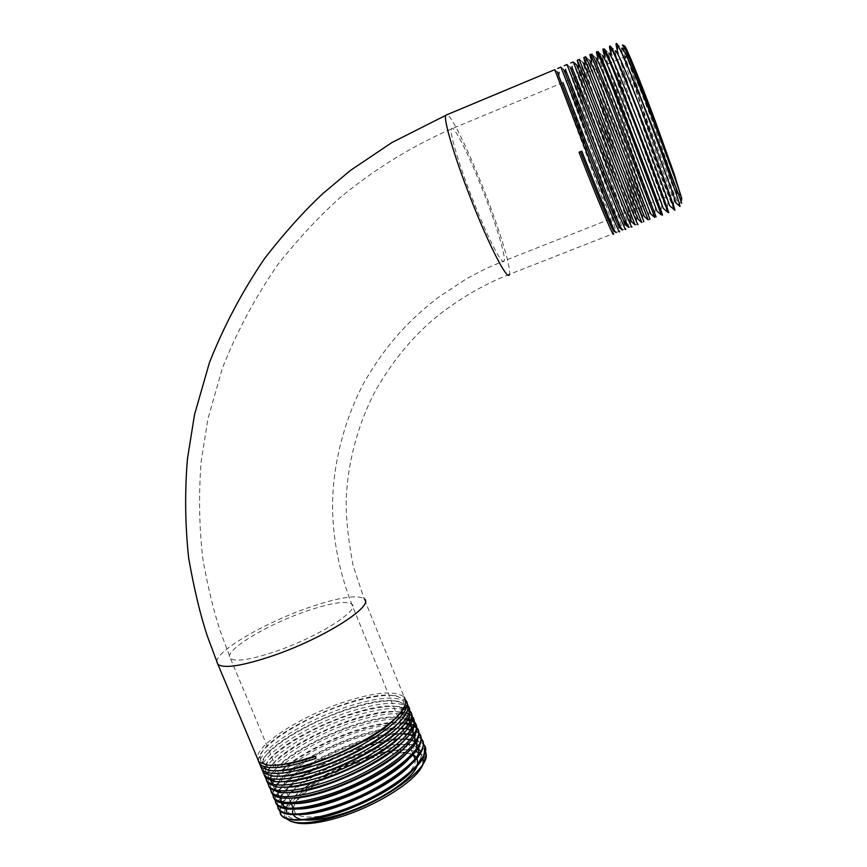 <?xml version="1.0" encoding="UTF-8"?>
<svg xmlns="http://www.w3.org/2000/svg" width="867" height="867" viewBox="0 0 867 867"><rect width="100%" height="100%" fill="white"/><g stroke="black" fill="none" stroke-linecap="round" stroke-linejoin="round"><path stroke-width="0.65" stroke-dasharray="4.33 3.25" d="M303.829 819.835L302.345 819.618M293.317 814.666L292.97 813.94M333.687 813.344C313.29 818.426 300.448 818.275 295.17 812.867L293.653 808.976L292.493 811.675C291.171 797.954 329.839 771.446 366.286 759.763C387.256 753 402.613 751.234 412.367 754.453L413.256 754.843M293.653 808.976C292.331 795.765 329.839 770.059 365.213 758.723C385.555 752.155 400.446 750.432 409.863 753.542L413.808 756.197L351.666 604.028C361.019 609.555 318.926 636.584 276.475 651.139C251.311 659.635 235.987 662.095 230.492 658.519C221.768 652.027 264.868 625.541 304.664 611.777C329.818 603.074 345.489 600.495 351.666 604.028C340.102 573.987 333.773 543.815 332.69 513.535C331.194 471.345 342.747 421.785 364.866 381.09C383.81 348.848 404.781 323.196 438.268 297.435L466.641 278.632L486.604 268.217L504.15 260.859C505.851 256.469 496.693 226.103 484.328 194.241C469.838 156.515 452.921 122.496 451.317 128.999C449.572 132.9 458.502 163.137 471.399 196.224C486.766 236.095 502.925 267.437 504.15 260.859L676.293 193.005C674.006 190.09 661.911 160.102 649.697 127.33C635.208 88.618 622.777 51.771 625.963 56.409L626.429 57.168C630.688 65.426 639.478 87.285 652.797 122.746C667.319 161.62 678.514 195.042 676.596 193.308L676.293 193.005M651.756 126.549C665.043 162.216 678.146 194.392 679.609 194.609C681.668 196.441 670.191 161.945 655.17 121.727C642.837 88.564 630.862 58.967 627.86 54.025C623.005 45.377 636.096 84.684 651.756 126.549M557.253 71.809L554.793 69.663L586.092 153.372C598.869 188.334 607.572 213.315 612.21 228.314L613.511 233.548L509.417 274.362C511.465 268.987 500.389 232.334 485.531 194.056C470.369 154.673 452.552 117.229 447.209 114.617M560.916 67.095L591.858 151.042L618.247 226.211L619.558 231.175L616.199 232.497C615.776 228.01 602.998 191.477 588.736 152.299L562.976 82.593M566.985 64.559L624.305 224.098L625.627 228.801L622.604 229.983C621.997 225.55 609.1 189.071 594.827 149.839L565.566 69.869M626.147 225.225L624.836 220.424C617.001 195.324 571.537 72.763 570.031 67.127L566.942 64.418M628.51 227.295L629.009 227.479C628.239 223.133 615.169 186.578 600.939 147.368L572.003 67.409M573.098 62.001L630.374 221.963L631.707 226.417L629.009 227.479M635.067 224.835L578.452 64.96M579.221 59.444C580.218 63.941 594.578 103.693 609.219 144.02L636.454 219.817L637.787 224.033L635.435 224.954M641.634 222.364L584.911 62.511M585.355 56.886C586.19 61.514 600.354 101.222 615.028 141.668L638.99 207.701M648.202 219.893L591.37 60.061M591.511 54.318C592.15 58.999 606.196 98.881 620.837 139.316L649.99 219.253L648.31 219.904M598.273 54.491C601.048 64.96 613.652 100.995 626.668 136.964L656.102 216.858L654.769 217.379L625.465 137.441C612.135 100.594 602.933 73.988 597.84 57.601M661.337 214.908L631.631 134.949C618.388 98.296 609.295 71.701 604.321 55.163M603.822 49.17L603.909 49.82M604.635 52.92C607.702 64.505 619.84 99.575 632.498 134.602L662.225 214.452L661.25 214.832M667.666 212.198C665.639 207.842 651.865 171.579 637.798 132.456C624.663 96.02 615.668 69.447 610.812 52.724M610.997 51.381C615.613 67.572 624.728 94.514 638.34 132.239L668.37 212.047L667.763 212.285M585.572 56.788L589.311 60.072C588.964 64.212 635.023 189.591 643.26 212.838L642.545 217.682L643.888 221.649M674.114 209.576C671.773 204.926 657.977 168.967 643.975 129.952C630.959 93.766 622.072 67.203 617.304 50.286M617.369 49.863C622.062 66.607 631.003 93.278 644.192 129.866L674.288 209.727M624.446 45.832C622.289 44.51 636.02 85.074 651.605 126.766L680.877 201.35L679.045 205.241C675.61 198.467 662.345 164.47 649.058 127.85C633.441 84.966 619.742 43.448 622.398 44.954L622.43 44.965M679.403 205.934L679.045 205.241M277.223 805.183L278.025 801C283.607 784.83 325.504 758.701 364.335 746.595C383.463 740.559 399.037 738.088 411.056 739.183C416.984 739.854 421.102 741.556 423.432 744.287L423.605 744.72C414.686 736.917 394.984 737.709 364.53 747.072C319.349 760.988 271.739 793.879 277.884 808.066M424.787 746.606L423.605 744.72M216.761 661.629C216.674 650.651 264.446 623.015 307.297 608.081C337.642 597.569 356.597 594.437 364.14 598.696L404.239 697.166C395.72 690.403 376.224 691.833 345.749 701.468C302.713 715.134 256.036 744.699 257.347 758.267M258.409 761.324L258.68 758.083C262.278 743.539 306.279 716.662 346.713 703.798C367.565 697.079 383.929 694.38 395.807 695.67L405.789 700.341M405.897 701.945C396.772 695.659 377.427 697.198 347.84 706.551C304.382 720.304 257.456 750.378 259.623 763.957M260.761 766.818L261.097 763.491C264.955 748.72 308.695 721.929 348.924 709.163C369.559 702.53 385.837 699.853 397.736 701.132L407.989 705.825M409.105 708.48L408.563 707.765C399.936 700.764 380.396 702.053 349.932 711.623C306.203 725.441 259.233 755.818 261.888 769.495M263.113 772.313L263.514 768.877C267.632 753.867 311.166 727.175 351.124 714.527C371.553 707.981 387.733 705.337 399.654 706.583L410.189 711.308M410.709 713.053C402.06 705.944 382.499 707.158 352.024 716.706C308.153 730.491 260.934 761.313 264.164 775.033M265.443 777.536L265.931 774.264C270.287 759.058 313.561 732.431 353.335 719.881C373.536 713.422 389.619 710.81 401.573 712.035M403.849 712.403L406.33 713.032M408.433 713.823L409.993 714.657M411.532 715.839L412.378 716.792M412.865 718.342L402.732 713.985M399.828 713.693C387.983 713.107 372.745 715.795 354.115 721.767C309.974 735.617 262.755 766.721 266.44 780.56M267.816 783.291L268.347 779.639C272.953 764.239 315.902 737.709 355.535 725.235C375.53 718.862 391.516 716.272 403.491 717.475L408.498 718.515M410.795 719.404L412.15 720.141M413.83 721.442L414.567 722.265M415.022 723.631C406.276 716.283 386.671 717.356 356.196 726.839C311.86 740.689 264.522 772.183 268.727 786.066M270.168 788.775L270.764 784.993C275.641 769.354 318.417 742.932 357.735 730.578C377.524 724.292 393.412 721.734 405.398 722.915L401.399 722.894C368.605 717.475 279.922 758.82 273.712 781.698C271.772 787.702 275.121 791.257 283.769 792.395L288.559 792.622M408.769 723.49L410.665 723.999M413.147 724.985L414.307 725.625M416.127 727.045L416.767 727.933M417.168 728.909C408.379 721.452 388.752 722.449 358.288 731.9C313.778 745.75 266.288 777.612 271.013 791.582M272.52 794.248L273.181 790.336C278.307 774.524 320.747 748.199 359.935 735.92C379.508 729.721 395.298 727.196 407.284 728.345C412.833 728.995 416.702 730.599 418.902 733.157L418.945 733.265M418.967 733.785C416.225 731 411.402 729.44 404.488 729.104M402.722 729.049C391.136 729.006 377.015 731.65 360.369 736.961C315.599 750.855 268.131 783.009 273.3 797.076M274.872 799.721L275.608 795.668C280.962 779.693 323.055 753.477 362.135 741.263C381.48 735.14 397.151 732.648 409.17 733.764C414.914 734.436 418.913 736.083 421.167 738.727M421.134 739.085C418.501 736.343 413.895 734.75 407.338 734.306M404.824 734.208C393.228 734.111 379.096 736.712 362.449 742.011C317.452 755.926 269.908 788.482 275.587 802.571M420.311 769.3L423.779 762.765M424.657 758.148C421.405 744.948 402.071 743.279 366.643 753.12L344.372 760.944L322.708 770.915C292.688 787.93 278.513 802.138 280.182 813.549M279.575 810.645L280.442 806.31C287.714 792.037 307.362 777.385 339.42 762.364L366.448 751.906C385.143 745.978 400.402 743.55 412.226 744.601C419.129 745.371 423.529 747.56 425.426 751.158M285.341 808.705C291.68 792.763 330.869 768.227 367.25 756.88C380.028 752.827 391.353 750.497 401.248 749.89C391.385 750.659 380.082 753.141 367.326 757.346C317.073 773.061 267.816 813.539 292.775 821.981M286.305 818.643C283.997 816.205 283.628 813.008 285.2 809.063L286.923 807.166C284.278 814.351 288.082 818.524 298.335 819.716L303.255 819.889M416.55 757.314L417.049 758.007M417.666 764.271L417.092 765.973M422.489 765.377L423.02 764.044M423.269 757.53L421.395 754.702M420.712 754.117L419.704 753.228M419.4 753.011L410.091 750.053L401.248 749.89M339.42 762.364L322.708 770.915M681.787 198.879C682.264 201.317 681.776 201.144 680.313 198.337L677.17 191.629M415.195 759.102C416.019 764.087 411.977 770.546 403.057 778.49M616.285 43.426L621.812 48.292C618.247 49.82 665.282 179.946 674.233 199.941L675.718 202.715M610.444 46.406L615.277 50.654C612.362 52.692 659.202 181.875 668.002 202.542L669.443 205.501M604.201 49.007L608.753 53.006C606.488 55.564 653.144 183.782 661.792 205.132L663.168 208.275M597.981 51.608L602.262 55.358C600.636 58.447 647.085 185.722 655.604 207.722L656.904 211.039M591.771 54.209L595.77 57.71C594.795 61.34 641.06 187.673 649.426 210.291L650.705 213.856M643.26 212.838L644.56 216.717M579.394 59.379L582.862 62.424C583.144 67.062 628.998 191.488 637.104 215.374L638.426 219.557M576.436 64.776C577.335 69.913 622.994 193.395 630.959 217.899L632.281 222.396M560.862 67.041L563.648 69.479C565.772 75.646 611.007 197.232 618.724 222.927L620.024 228.054M558.706 75.559C566.877 96.811 605.708 201.48 612.622 225.409L613.89 230.871M415.792 751.364L409.441 750.053C379.356 745.891 307.319 777.341 290.337 801.336M289.502 802.484L286.923 807.166M412.399 770.698L416.019 766.536M419.986 760.207C423.616 751.234 419.563 746.043 407.848 744.634C374.826 739.703 291.637 778.815 284.278 802.094C281.786 809.03 285.492 813.083 295.419 814.265L300.318 814.449M410.665 764.748L415.976 758.213M419.075 746.368L415.076 741.751M411.543 740.245L409.896 739.811M406.905 739.28L406.233 739.204C373.254 734.154 288.722 773.819 281.634 797.011L281.341 797.889M280.919 800.512L281.309 802.918M288.744 808.185L297.37 808.998M408.931 758.798L416.29 748.459M417.07 740.591L412.757 736.007M409.408 734.696L407.414 734.208M404.651 733.775L404.618 733.775C371.683 728.605 285.796 768.812 279.001 791.907C276.779 798.377 280.323 802.181 289.6 803.341L294.422 803.546M407.176 752.859L414.328 742.846M415.065 734.815L414.296 733.384M411.912 731.119L410.416 730.274M407.273 729.136L404.922 728.616M402.407 728.269C369.06 723.49 282.826 763.979 276.356 786.813C274.275 793.034 277.722 796.719 286.695 797.868L291.475 798.084M405.409 746.921L412.985 735.639M413.05 729.039L412.085 727.456M409.831 725.484L408.064 724.563M405.138 723.577L401.399 722.894M403.643 740.992L410.709 730.87L411.424 728.67M411.034 723.262L409.863 721.539M407.75 719.848L399.86 717.464L403.491 717.475M397.91 717.269C363.696 713.313 276.844 754.355 271.068 776.594L270.71 780.788M273.072 784.342L280.865 786.911L285.633 787.149M401.876 735.043L408.845 725.007L409.679 721.886M408.996 717.486L403.318 713.173M400.847 712.468L398.126 712.002C365.506 706.356 273.983 748.839 268.434 771.457C266.743 777.005 269.93 780.333 277.96 781.427L282.707 781.676M400.099 729.104L406.97 719.133C408.476 715.134 407.945 712.024 405.366 709.802M403.578 708.588L396.501 706.551C363.999 700.785 271.024 743.843 265.79 766.32C264.229 771.652 267.318 774.86 275.056 775.943L279.792 776.203M398.3 723.176L405.095 713.259L405.843 708.783M404.922 705.944C403.296 703.397 399.947 701.771 394.875 701.089C362.493 695.215 268.066 738.847 263.145 761.172C261.704 766.287 264.706 769.376 272.151 770.449L276.898 770.72M396.501 717.247L403.209 707.385C405.377 700.818 402.05 696.895 393.239 695.627C360.986 689.633 265.085 733.85 260.501 756.024C259.179 760.923 262.094 763.892 269.236 764.943L274.015 765.225M315.209 756.457L316 756.187L316 758.365M314.992 755.948L316 756.187M509.417 274.362C481.077 285.265 456.313 301.467 440.338 313.778C415.564 333.156 394.03 358.624 375.758 390.193C355.806 427.529 345.38 472.873 346.258 509.568C346.713 524.925 349.033 543.707 353.183 565.923L364.14 598.696M676.596 193.308L678.449 194.11M625.963 56.409L451.317 128.999C411.63 146.263 374.501 169.184 339.929 197.784C318.449 217.108 297.793 239.314 277.949 264.424C255.277 297.229 236.734 331.888 222.32 368.377L207.885 419.075L201.177 461.504C198.576 494.255 199.139 526.789 202.856 559.107C207.809 586.753 213.596 610.715 220.218 631.013L230.492 658.519L291.323 803.709M293.23 808.25L295.17 812.867M641.862 222.44L643.878 221.649M405.257 699.658L405.886 701.208M407.533 705.25L408.563 707.765M409.809 710.842L410.243 711.905M412.085 716.424L412.421 717.247M414.361 722.005L414.599 722.59M291.908 821.688L290.499 821.222M409.863 753.542L412.367 754.453M626.429 57.168L627.86 54.025M674.233 199.941L673.215 206.769M668.002 202.542L667.048 208.969M661.792 205.132L660.903 211.158M655.604 207.722L654.769 213.336M649.426 210.291L648.657 215.515M637.104 215.374L636.454 219.817M630.959 217.899L630.374 221.963M624.836 220.424L624.305 224.098M618.724 222.927L618.247 226.211M612.622 225.409L612.21 228.314M298.335 819.716L292.862 819.965M423.28 756.761L424.039 755.97M295.419 814.265L290.217 814.481M420.571 751.787L421.969 750.334M292.504 808.803L287.573 808.998M417.742 746.942L419.888 744.677M289.6 803.341L284.961 803.503M414.686 742.336L417.807 739.031M286.695 797.868L282.339 798.008M412.573 736.733L415.716 733.395M283.769 792.395L279.716 792.514M410.709 730.87L413.613 727.771M280.865 786.911L277.093 787.019M408.845 725.007L411.522 722.135M277.96 781.427L274.503 781.514M406.97 719.133L409.408 716.51M275.056 775.943L271.902 776.008M405.095 713.259L407.306 710.875M272.151 770.449L269.29 770.503M403.209 707.385L405.192 705.25M269.236 764.943L266.7 764.987M410.091 750.053L409.441 750.053M412.226 744.601L407.848 744.634M280.442 806.31L282.133 804.457M283.206 803.276L284.181 802.213M411.056 739.183L406.233 739.204M278.025 801L281.634 797.011M409.17 733.764L404.618 733.775M275.608 795.668L279.001 791.907M407.284 728.345L403.003 728.334M273.181 790.336L276.356 786.813M270.764 784.993L273.712 781.698M268.347 779.639L271.068 776.594M401.193 712.035L398.126 712.002M265.931 774.264L268.434 771.457M399.654 706.583L396.501 706.551M263.514 768.877L265.79 766.32M397.736 701.132L394.875 701.089M261.097 763.491L263.145 761.172M395.807 695.67L393.239 695.627M258.68 758.083L260.501 756.024"/><path stroke-width="1.3" d="M417.092 765.973C412.28 779.726 376.917 802.875 343.159 813.539C326.631 818.784 313.529 820.886 303.829 819.835M302.345 819.618C297.717 818.806 294.715 817.148 293.317 814.666M292.97 813.94L292.493 811.675M403.057 778.49C387.495 791.517 367.38 802.246 342.736 810.667L333.687 813.344M619.558 231.175C620.956 238.132 604.678 198.727 585.463 149.644L554.75 69.674L445.66 115.268C443.557 119.917 454.308 156.385 469.925 196.451C488.576 244.808 507.975 282.295 509.417 274.362M562.976 82.593L588.606 148.376C604.57 189.082 619.255 225.268 621.953 229.744L622.604 229.983M625.627 228.801C627.199 235.672 611.137 196.17 591.923 147.032L560.916 67.095L557.665 68.46M565.566 69.869L595.434 145.602C611.528 186.676 626.104 223.09 628.51 227.295L625.584 224.737C622.083 219.795 573.239 93.896 565.132 73.045L563.648 69.479M631.707 226.417C633.474 233.256 617.575 193.504 598.393 144.41L566.985 64.559M572.003 67.409L635.067 224.835L631.848 222.017C628.922 217.574 579.795 90.601 571.581 70.465L570.031 67.127M637.787 224.033C639.738 230.785 624.099 191.043 604.884 141.776L573.282 61.936L570.724 62.998M578.452 64.96L577.259 60.267L578.668 63.356L641.634 222.364L638.101 219.286C635.76 215.363 586.385 87.339 578.051 67.908L576.436 64.776L573.347 62.056M643.888 221.649L579.221 59.444M584.911 62.511L583.816 57.525L585.203 60.387L648.202 219.893L644.365 216.544C642.62 213.163 592.985 84.077 584.521 65.35L582.862 62.424M649.99 219.253L617.878 136.52C601.936 95.554 587.653 59.78 585.691 56.745L585.355 56.886M591.37 60.061C589.907 55.304 589.582 53.548 590.384 54.784L591.738 57.417C595.889 66.163 608.981 98.805 622.874 134.493L654.769 217.411L650.629 213.791C649.481 210.93 599.585 80.772 590.991 62.792L589.311 60.072M656.102 216.858L624.392 133.876C608.504 92.975 594.036 57.092 591.912 54.144L591.511 54.318M597.84 57.601C596.377 52.67 596.084 50.806 596.962 52.031L598.284 54.448C602.478 62.825 615.808 95.793 629.767 131.697L661.337 214.908L656.904 211.039C656.341 208.676 606.185 77.466 597.471 60.246L595.77 57.71M662.225 214.452C664.946 220.933 650.109 180.607 630.927 131.231C615.006 90.19 600.43 54.426 598.143 51.543L598.273 54.491M604.321 55.163C602.858 50.015 602.598 48.053 603.551 49.278L604.83 51.489C609.122 59.639 622.582 92.606 636.671 128.901C653.371 171.85 667.33 209.825 667.904 212.404L663.168 208.275C663.212 206.422 612.817 74.194 603.963 57.71L602.262 55.358M668.37 212.047C671.264 218.462 656.644 178.017 637.462 128.576C621.509 87.394 606.857 51.792 604.386 48.931L603.822 49.17M603.909 49.82L604.635 52.92M610.812 52.724C609.349 47.382 609.122 45.312 610.151 46.525L611.398 48.53C615.733 56.312 629.42 89.529 643.596 126.094C660.416 169.401 674.212 207.549 674.483 209.901L669.443 205.501C670.093 204.168 619.461 70.921 610.466 55.174L608.753 53.006M674.515 209.641C677.582 215.916 663.277 175.611 644.018 125.921C628.142 84.847 613.262 49.094 610.639 46.319L610.054 46.059L610.997 51.381M613.511 233.548C614.681 240.495 598.284 201.437 579.015 152.256L581.79 151.129C597.666 191.553 612.427 227.468 615.397 232.183L616.199 232.497M638.99 207.701L642.545 217.682M622.398 44.954L623.926 47.035C628.109 54.198 641.385 86.332 654.867 121.651L674.147 173.834L655.365 121.467C640.041 80.263 625.725 45.42 624.446 45.832L622.43 44.965M680.877 201.35C685.429 212.816 671.199 173.595 650.954 123.136L639.174 94.265C627.199 64.451 619.775 47.598 616.903 43.708L616.285 43.426L617.369 49.863M617.304 50.286C615.841 44.737 615.668 42.559 616.773 43.762L617.976 45.583C622.105 53.104 629.908 71.246 641.385 100.008L650.423 123.342C667.016 166.702 680.313 204.655 679.999 206.454L679.403 205.934M423.432 744.287C436.892 756.317 389.326 794.757 338.087 811.49C307.872 821.092 288.949 822.36 281.309 815.294L279.575 810.645M280.182 813.549L281.439 815.587C283.509 817.971 287.313 819.423 292.862 819.965C304.014 820.876 319.143 818.166 338.238 811.859C376.907 799.114 417.645 772.28 424.039 755.97L424.787 746.606M259.623 763.957L261.119 767.241L269.29 770.503C280.117 771.695 296.135 768.715 317.333 761.562C358.093 747.777 400.988 719.978 405.192 705.25L405.843 700.709L404.239 697.166M405.789 700.341C416.507 711.547 368.713 747.397 318.46 764.293C288.267 774.188 269.529 776.063 262.246 769.918L260.761 766.818M261.888 769.495L263.384 772.627L271.902 776.008C282.826 777.168 298.747 774.22 319.663 767.165C360.152 753.521 402.873 725.787 407.306 710.875C408.574 707.385 408.27 704.578 406.406 702.465L405.897 701.945M407.989 705.825C419.205 717.096 371.152 753.401 320.92 770.21C290.705 780.072 271.945 781.871 264.641 775.607L263.113 772.313M264.164 775.033L265.649 778.013L274.503 781.514C285.46 782.641 301.293 779.726 321.993 772.768C362.287 759.21 404.661 731.661 409.408 716.51L409.105 708.48M410.189 711.308C421.774 722.677 373.883 759.275 323.38 776.128C293.187 785.946 274.405 787.659 267.025 781.286L265.443 777.536M266.44 780.56L267.914 783.4L277.093 787.019C288.137 788.114 303.873 785.231 324.312 778.371C364.422 764.911 406.525 737.459 411.522 722.135C412.963 718.375 412.692 715.351 410.709 713.053L410.243 711.905M401.193 712.035L403.849 712.403M406.33 713.032L408.433 713.823M409.993 714.657L411.532 715.839M412.378 716.792C424.429 728.193 376.451 765.225 325.84 782.034C295.636 791.82 276.822 793.468 269.409 786.965L267.816 783.291M268.727 786.066L270.168 788.775L279.716 792.514C290.748 793.587 306.398 790.737 326.642 783.963C366.438 770.655 408.433 743.247 413.613 727.771C415.152 723.858 414.903 720.715 412.865 718.342L412.421 717.247M402.732 713.985L399.828 713.693M408.498 718.515L410.795 719.404M412.15 720.141L413.83 721.442M414.567 722.265C426.976 733.796 379.107 771.11 328.29 787.93C298.075 797.683 279.25 799.255 271.794 792.644L269.409 786.965M271.013 791.582L272.422 794.139C274.265 796.188 277.57 797.477 282.339 798.008C293.436 799.049 308.977 796.231 328.961 789.544C368.616 776.312 410.221 749.099 415.716 733.395C417.341 729.364 417.114 726.112 415.022 723.631L414.599 722.59M405.637 722.948L408.769 723.49M410.665 723.999L413.147 724.985M414.307 725.625L416.127 727.045M416.756 727.738C429.544 739.323 381.783 776.984 330.75 793.836C300.556 803.546 281.699 805.031 274.178 798.312L272.52 794.248M273.3 797.076L274.676 799.515C276.606 801.65 280.03 802.983 284.961 803.503C296.091 804.511 311.535 801.715 331.281 795.137C370.653 782.045 412.118 754.864 417.807 739.031C419.53 734.826 419.314 731.455 417.168 728.909L416.767 727.933M418.934 733.2C432.145 744.872 384.319 782.923 333.199 799.721C302.973 809.399 284.094 810.818 276.562 803.98L274.872 799.721M275.587 802.571L276.931 804.879C278.881 807.079 282.425 808.456 287.573 808.998C298.692 809.973 314.038 807.21 333.6 800.707C372.745 787.735 413.971 760.673 419.888 744.677C421.72 740.331 421.535 736.831 419.314 734.186L418.967 733.785M404.488 729.104L402.722 729.049M277.884 808.066L279.185 810.233C281.19 812.531 284.864 813.94 290.217 814.481C301.348 815.424 316.585 812.693 335.919 806.288C374.815 793.424 415.802 766.482 421.969 750.323C423.909 745.815 423.735 742.195 421.47 739.453L421.167 738.727C434.562 750.562 386.855 788.829 335.637 805.616C305.422 815.251 286.522 816.595 278.936 809.637L277.223 805.183M407.338 734.306L404.824 734.208M257.347 758.267L258.854 761.844L266.7 764.987C277.451 766.222 293.545 763.209 314.992 755.948L316 758.365C285.807 768.303 267.09 770.254 259.851 764.217L258.409 761.324M291.908 821.688L292.775 821.981C302.854 825.373 319.229 823.531 341.901 816.454C374.837 805.996 410.113 784.494 420.311 769.3L422.836 765.019M423.779 762.765L426.261 754.561C428.526 769.257 384.363 801.216 340.493 815.24C317.268 822.631 300.6 824.625 290.499 821.222L286.305 818.643M425.426 751.158L426.261 754.561M413.256 754.843L416.55 757.314M417.049 758.007L417.666 764.271M423.02 764.044L423.269 757.53M421.395 754.702L420.181 753.661M674.147 173.834L681.787 198.879C680.357 190.101 632.151 63.215 623.481 50.123L621.812 48.292M641.385 100.008L639.174 94.265M413.808 756.197L415.195 759.102M613.89 230.871L613.077 230.156C610.13 225.528 595.813 190.773 580.478 151.736L581.79 151.129M679.999 206.454L675.718 202.715C676.997 201.935 626.104 67.615 616.968 52.649L615.277 50.654M626.147 225.225L625.584 224.737M620.024 228.054L619.331 227.447C615.267 222.006 566.693 97.191 558.695 75.624L557.275 71.831L558.706 75.559M579.015 152.256L580.478 151.736M419.671 753.282L415.792 751.364M290.337 801.336L289.502 802.484M303.255 819.889C331.443 820.388 392.09 793.348 412.399 770.698M416.019 766.536L419.986 760.207L423.28 756.761M300.318 814.449C328.56 815.045 390.367 787.507 410.665 764.748M415.976 758.213L418.143 754.333L419.075 746.368M415.076 741.751L411.543 740.245M409.896 739.811L406.905 739.28M281.341 797.889L280.919 800.512M281.309 802.918C282.23 805.432 284.712 807.188 288.744 808.185M297.37 808.998C325.656 809.691 388.654 781.655 408.931 758.798M417.742 746.942L416.29 748.459L417.07 740.591M412.757 736.007L409.408 734.696M407.414 734.208L404.651 733.775M294.422 803.546C322.73 804.327 386.92 775.792 407.176 752.859M414.328 742.846L415.065 734.815M414.296 733.384L411.912 731.119M410.416 730.274L407.273 729.136M404.922 728.616L402.407 728.269M291.475 798.084C319.815 798.962 385.165 769.939 405.409 746.921M412.985 735.639L413.05 729.039M412.085 727.456L409.831 725.484M408.064 724.563L405.138 723.577M288.559 792.622C316.91 793.565 383.42 764.065 403.643 740.992M411.424 728.67L411.034 723.262M409.863 721.539L407.75 719.848M399.774 717.453L397.91 717.269M270.71 780.788L273.072 784.342M285.633 787.149C314.006 788.179 381.675 758.181 401.876 735.043M409.679 721.886L408.996 717.486M403.318 713.173L400.847 712.468M282.707 781.676C311.08 782.771 379.941 752.285 400.099 729.104M405.366 709.802L403.578 708.588M279.792 776.203C308.153 777.363 378.175 746.389 398.3 723.176M405.843 708.783L404.922 705.944M276.898 770.72C305.249 771.933 376.408 740.483 396.501 717.247M274.015 765.225C284.409 765.16 298.14 762.245 315.209 756.457M364.14 598.696C375.498 605.264 324.822 637.949 273.278 655.604C242.933 665.823 224.488 668.782 217.942 664.458L216.761 661.629M447.209 114.617L391.862 142.578L350.398 170.452L322.741 193.688C303.613 211.613 284.278 233.147 264.728 258.301C242.294 291.323 223.859 326.111 209.424 362.666L194.511 414.697L187.435 459.001C184.714 491.784 185.115 524.741 188.638 557.871C193.98 588.411 200.201 614.443 207.278 635.966L217.942 664.458L258.854 761.844M678.449 194.11L679.609 194.609M291.323 803.709L293.23 808.25M564.189 65.729L567.094 64.516M577.259 60.267L579.481 59.335M583.816 57.525L585.691 56.745M590.384 54.784L591.912 54.144M596.962 52.031L598.143 51.543M603.551 49.278L604.386 48.931M405.886 701.208L406.406 702.465M418.945 733.265L419.314 734.186M259.851 764.217L261.119 767.241M262.246 769.918L263.384 772.627M264.641 775.607L265.649 778.013M267.025 781.286L267.914 783.4M271.794 792.644L272.422 794.139M274.178 798.312L274.676 799.515M276.562 803.98L276.931 804.879M278.936 809.637L279.185 810.233M617.976 45.583L616.968 52.649M611.398 48.53L610.466 55.174M604.83 51.489L603.963 57.71M598.284 54.448L597.471 60.246M591.738 57.417L590.991 62.792M585.203 60.387L584.521 65.35M578.668 63.356L578.051 67.908M572.144 66.326L571.581 70.465M565.642 69.317L565.132 73.045M621.953 229.744L619.331 227.447M559.139 72.308L558.695 75.624M615.397 232.183L613.077 230.156M623.481 50.123L623.926 47.035M680.216 198.966L680.313 198.337M418.143 754.333L420.571 751.787M282.133 804.457L283.206 803.276"/></g></svg>
